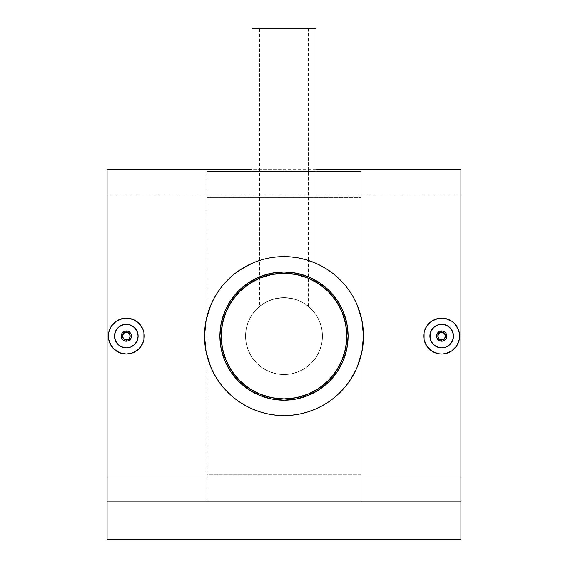 <?xml version="1.0" encoding="UTF-8"?>
<svg xmlns="http://www.w3.org/2000/svg" width="568" height="568" viewBox="0 0 568 568"><rect width="100%" height="100%" fill="white"/><g stroke="black" fill="none" stroke-linecap="round" stroke-linejoin="round"><path stroke-width="0.43" stroke-dasharray="2.84 2.13" d="M284 374.546A38.461 38.461 0 0 0 322.461 336.086A38.461 38.461 0 0 0 284 297.625A38.461 38.461 0 0 1 322.461 336.086A38.461 38.461 0 0 1 284 374.546L291.505 373.808L298.718 371.614L305.371 368.064L311.193 363.279L315.978 357.45L319.536 350.804L321.722 343.583L322.461 336.086L321.722 328.581L319.536 321.367L315.978 314.715L311.193 308.885L305.371 304.107L298.718 300.55L291.505 298.363L284 297.625L276.495 298.363L269.282 300.55L262.629 304.107L256.807 308.885L252.022 314.715L248.464 321.367L246.278 328.581L245.539 336.086L246.278 343.583L248.464 350.804L252.022 357.45L256.807 363.279L262.629 368.064L269.282 371.614L276.495 373.808L284 374.546A38.461 38.461 0 0 1 245.539 336.086A38.461 38.461 0 0 1 284 297.625A38.461 38.461 0 0 0 245.539 336.086A38.461 38.461 0 0 0 284 374.546L276.495 373.808L269.282 371.614L262.629 368.064L256.807 363.279L252.022 357.45L248.464 350.804L246.278 343.583L245.539 336.086L246.278 328.581L248.464 321.367L252.022 314.715L256.807 308.885L262.629 304.107L269.282 300.55L276.495 298.363L284 297.625L291.505 298.363L298.718 300.55L305.371 304.107L311.193 308.885L315.978 314.715L319.536 321.367L321.722 328.581L322.461 336.086L321.722 343.583L319.536 350.804L315.978 357.45L311.193 363.279L305.371 368.064L298.718 371.614L291.505 373.808L284 374.546A38.461 38.461 0 0 1 245.539 336.086A38.461 38.461 0 0 1 284 297.625L274.5 298.811L284 297.625L284 28.4L316.049 28.4L284 28.4L284 297.625L276.453 298.37L269.211 300.579L262.601 304.121L268.451 300.905L274.486 298.818L265.178 302.545L256.793 308.9L252.029 314.707L248.479 321.332L246.278 328.581L245.539 336.093L246.292 343.633L248.493 350.854L252.043 357.478L256.814 363.293L262.601 368.043L269.253 371.6L276.467 373.801L284 374.546L276.467 373.801L269.253 371.6L262.601 368.043L256.814 363.293L252.043 357.478L248.493 350.854L246.292 343.633L245.539 336.093L246.278 328.581L248.479 321.332L252.029 314.707L256.793 308.9L262.601 304.121L269.211 300.579L276.453 298.37L284 297.625L274.486 298.818L284 297.625L291.526 298.37L298.768 300.571L305.385 304.114L311.2 308.893L315.957 314.686L319.514 321.318L321.715 328.553L322.461 336.064L321.715 343.626L319.521 350.832L315.957 357.478L311.186 363.293L305.399 368.043L298.747 371.607L291.547 373.794L284 374.546L291.547 373.794L298.747 371.607L305.399 368.043L311.186 363.293L315.957 357.478L319.521 350.832L321.715 343.626L322.461 336.064L321.715 328.553L319.514 321.318L315.957 314.686L311.2 308.893L305.385 304.114L298.768 300.571L291.526 298.37L284 297.625A38.461 38.461 0 0 1 322.461 336.086A38.461 38.461 0 0 1 284 374.546L291.505 373.808L298.718 371.614L305.371 368.064L311.193 363.279L315.978 357.45L319.536 350.804L321.722 343.583L322.461 336.086L321.722 328.581L319.536 321.367L315.978 314.715L311.193 308.885L305.371 304.107L298.718 300.55L291.505 298.363L284 297.625L293.5 298.811L284 297.625L280.23 297.809L272.839 299.279L265.867 302.162L259.604 306.351L256.807 308.885L252.022 314.715L248.464 321.367L246.278 328.581L245.539 336.086L246.278 343.583L248.464 350.804L252.022 357.45L256.807 363.279L262.629 368.064L269.282 371.614L276.495 373.808L284 374.546M254.379 391.48L259.959 394.121L271.745 397.692L284 398.899A62.821 62.821 0 0 0 346.821 336.086A62.821 62.821 0 0 0 284 273.265A62.821 62.821 0 0 0 221.179 336.086A62.821 62.821 0 0 0 284 398.899L290.156 398.601L302.233 396.194M313.621 280.691L302.233 275.97L290.156 273.57L277.844 273.57L265.767 275.97M259.959 278.043L249.096 283.851L244.148 287.522L239.582 291.661L231.744 301.217M228.606 306.457L223.884 317.846L221.484 329.923L221.484 342.241L223.884 354.318M225.965 360.126L231.765 370.982L235.443 375.938L244.148 384.642L249.132 388.342M308.041 394.121L313.614 391.487L323.852 384.642L332.557 375.938L336.256 370.947M339.394 365.707L344.116 354.318L346.515 342.241L346.515 329.923L344.116 317.846M342.035 312.045L336.235 301.182L332.557 296.233L323.852 287.522L318.868 283.83M445.859 333.104L444.673 331.918M444.162 331.591L443.658 331.35M446.725 335.113L446.185 333.615M444.673 340.253L445.859 339.068M446.178 338.556L446.427 338.052M443.651 340.821L444.155 340.58M431.872 342.625L433.356 344.428M430.778 340.573L430.416 339.558M438.326 324.775L437.161 325.194M445.184 353.686L441.691 354.034L448.557 352.664L451.659 351.01L454.379 348.78L458.262 342.973L459.633 336.1L458.269 329.22L454.386 323.398L448.578 319.507L445.205 318.485L438.184 318.478L431.723 321.154L434.811 319.507M457.552 327.693L456.615 326.117M130.484 333.104L129.298 331.918M128.787 331.591L128.276 331.343M131.35 335.113L130.81 333.615M130.803 338.556L131.343 337.065M129.298 340.253L130.477 339.068M128.276 340.821L128.78 340.58M116.497 342.625L117.981 344.428M115.403 340.573L115.041 339.558M121.822 325.18L122.951 324.775M129.831 353.686L126.309 354.034L129.809 353.686L136.284 351.01L141.233 346.061L143.91 339.593L143.917 332.592L141.247 326.124L136.306 321.176L129.831 318.485L123.526 318.35M136.306 321.176L138.251 322.681M143.512 330.959L141.24 326.117M284 256.601L284 28.4L259.64 28.4L284 28.4L284 297.625L284 28.4L308.36 28.4L284 28.4L284 256.601L291.988 256.999L277.688 256.85L284 256.601L277.688 256.85L266.136 258.632L277.688 256.85L284 256.601M316.049 263.346L304.37 259.249L290.326 256.85M296.347 257.56L299.194 258.064M308.758 260.556L312.244 261.784M306.677 259.903L308.772 260.556M260.733 305.456L259.768 306.216L260.733 305.456M259.64 306.322L266.74 301.714L274.5 298.811L266.74 301.714L259.64 306.322L259.64 28.4L260.108 28.4L259.64 28.4M284 271.98A64.099 64.099 0 0 1 348.099 336.086A64.099 64.099 0 0 1 284 400.184A64.099 64.099 0 0 0 348.099 336.086A64.099 64.099 0 0 0 284 271.98A64.099 64.099 0 0 0 219.901 336.086A64.099 64.099 0 0 0 284 400.184A64.099 64.099 0 0 1 219.901 336.086A64.099 64.099 0 0 1 284 271.98M312.23 261.784L313.586 262.309M299.819 258.191L291.988 256.999L299.819 258.191L307.38 260.116L299.819 258.191M328.325 270.105L321.729 266.122L314.686 262.764L307.38 260.116L308.36 260.421L308.36 28.4L307.891 28.4L308.36 28.4M343.058 282.885L334.474 274.678M347.815 288.7L345.358 285.562M352.082 295.062L349.959 291.725M356.001 302.41L353.963 298.356M357.315 366.786L359.963 359.473L361.901 351.869L363.087 344.016L363.484 336.135L363.101 328.254L361.922 320.395L359.991 312.769L357.329 305.421M345.358 386.609L349.945 380.454L355.994 369.775M331.272 399.978L340.211 392.282M324.967 404.196L328.304 402.073M318.179 407.845L321.779 406.014M310.462 411.033L314.693 409.4M284.036 415.57L291.902 415.172L299.748 413.994L307.345 412.063M460.918 501.139L107.082 501.139L107.082 169.42L107.082 539.6L460.918 539.6L107.082 539.6L107.082 195.058L107.082 477.013L460.918 477.013L107.082 477.013L107.082 539.6L460.918 539.6L460.918 195.058L460.918 477.013L107.082 477.013L460.918 477.013L460.918 539.6L107.082 539.6L460.918 539.6L107.082 539.6L107.082 195.058L107.082 539.6L107.082 501.139L460.918 501.139L460.918 169.42L460.918 501.139M207.079 500.763L360.921 500.763L360.921 171.408L207.079 171.408L207.079 500.763L207.079 474.756L360.921 474.756L360.921 197.416L207.079 197.416L207.079 500.763L360.921 500.763L360.921 171.408L360.921 500.763L360.921 474.756L207.079 474.756L207.079 500.763M133.175 352.664L132.308 352.998M138.997 348.78L136.881 350.591M143.917 339.586L141.233 346.061M144.258 336.086L144.166 337.917M143.917 332.578L144.18 334.403M139.011 323.398L140.147 324.647M133.203 319.507L134.559 320.139M129.831 318.485L131.535 318.911M124.761 318.201L126.309 318.137M116.341 321.154L119.436 319.507L116.341 321.154L111.392 326.103L113.621 323.398M111.392 326.11L108.708 332.578L109.205 330.647M108.367 336.079L108.708 332.578L108.708 339.593L109.731 342.944L108.708 339.593M113.621 348.773L111.392 346.054L114.935 349.959M116.333 351.003L122.802 353.686L118.875 352.416M308.694 260.534L309.162 260.684M310.185 261.039L312.883 262.033M313.202 262.16L313.706 262.359M268.295 258.163L276.069 256.992L268.295 258.163L260.669 260.101L268.295 258.163M253.292 262.771L266.144 258.632L277.688 256.85L268.834 258.057L259.242 260.556M227.74 279.932L236.721 272.186M210.692 305.371L208.03 312.705L206.085 320.38L204.913 328.155L204.516 336.036L204.913 343.995L206.085 351.805L208.016 359.416M214.086 373.893L212.027 369.818M268.373 414.015L276.133 415.18L284 415.57M448.564 352.664L447.683 352.998M451.659 351.003L454.372 348.78M459.292 339.586L456.608 346.061M459.633 336.086L459.54 337.917M459.292 332.592L459.555 334.403M458.269 329.22L458.887 330.945M454.386 323.398L455.522 324.647M451.681 321.176L453.626 322.681M448.578 319.507L449.941 320.146M445.205 318.485L446.91 318.911M438.801 318.371L440.03 318.215M440.136 318.201L441.691 318.137M431.715 321.161L426.767 326.103L428.996 323.398M426.767 326.103L424.083 332.578L423.742 336.079L424.58 330.647M425.105 342.944L424.083 339.593L425.105 342.944L428.414 348.163M427.1 346.537L426.767 346.054M428.996 348.773L430.31 349.959M431.708 351.003L438.176 353.686L434.243 352.416M297.675 300.138L293.507 298.818L299.549 300.905L304.2 303.355L299.528 300.898L293.5 298.811L284 297.625L288.878 297.93L297.675 300.138M306.436 304.846L301.253 301.707L306.443 304.853M260.662 412.063L268.316 414.008M239.739 402.101L246.384 406.106L257.56 411.04M224.992 389.336L233.554 397.508M220.221 383.514L222.699 386.673M215.939 377.138L218.062 380.468M209.059 362.583L210.7 366.821M222.656 285.541L218.027 291.753L212.013 302.382M243.054 267.954L239.689 270.098M250.339 264.077L246.299 266.108M259.242 260.549L251.951 263.346M307.87 305.925L307.267 305.456L307.87 305.925M308.36 306.322L308.36 260.421M251.951 28.4L284 28.4L251.951 28.4M261.315 259.903L266.136 258.632M257.382 261.188L252.575 263.076M284 28.4L307.891 28.4L284 28.4M122.802 353.686L126.309 354.034M109.731 342.944L111.392 346.054M122.809 318.478L119.436 319.507M137.207 340.594L136.128 342.625M130.825 346.977L132.855 345.898M122.141 339.068L123.327 340.253M123.845 340.58L124.349 340.821M121.282 337.087L121.815 338.549M123.327 331.911L122.141 333.096M121.822 333.615L121.573 334.119M124.349 331.343L123.838 331.591M118.634 345.032L121.8 346.984L124.016 347.651M114.743 338.393L114.58 337.293M114.573 334.978L114.516 336.1M115.013 332.706L114.743 333.792M115.886 330.569L115.41 331.577M117.966 327.75L118.861 326.941M117.164 328.638L116.497 329.539M120.785 325.663L119.749 326.281M126.323 324.285L124.001 324.52M128.609 324.513L130.832 325.187M134.659 327.743L132.862 326.273M136.831 330.746L136.114 329.525M137.882 333.785L137.733 333.139M137.562 332.536L137.207 331.57M138.109 336.079L137.882 338.386M133.75 345.237L134.651 344.421M126.309 347.879L128.624 347.651M438.176 353.686L441.691 354.034M423.742 336.079L424.083 339.593M452.589 340.594L451.503 342.625M446.2 346.977L448.23 345.898M437.516 339.068L438.702 340.253M439.22 340.58L439.724 340.821M436.657 337.087L437.19 338.549M438.702 331.911L437.516 333.096M437.197 333.615L436.948 334.119M439.724 331.343L439.22 331.591M434.009 345.032L437.175 346.984L439.391 347.651M430.118 338.393L429.955 337.293M429.948 334.978L429.891 336.1M430.388 332.706L430.118 333.792M431.261 330.569L430.785 331.577M433.341 327.75L434.236 326.941M432.539 328.638L431.879 329.539M436.16 325.663L435.123 326.281M441.698 324.285L439.376 324.52M443.984 324.513L446.207 325.187M450.034 327.743L448.237 326.273M452.206 330.746L451.489 329.525M453.257 333.785L453.108 333.139M452.937 332.536L452.582 331.57M453.484 336.079L453.257 338.386M449.125 345.237L450.026 344.421M441.691 347.879L443.998 347.651M207.079 171.408L207.079 336.086L207.079 171.408L207.079 197.416L360.921 197.416L360.921 171.408L207.079 171.408M316.049 169.42L251.951 169.42M107.082 195.058L460.918 195.058"/><path stroke-width="0.85" d="M284 273.265A62.821 62.821 0 0 1 346.821 336.086A62.821 62.821 0 0 1 284 398.899A62.821 62.821 0 0 1 221.179 336.086A62.821 62.821 0 0 1 284 273.265L296.255 274.472L308.041 278.043L318.904 283.851L328.418 291.661L336.235 301.182L342.035 312.045L345.614 323.831L346.821 336.086L345.614 348.34L342.035 360.126L336.235 370.982L328.418 380.503L318.904 388.313L308.041 394.121L296.255 397.692L284 398.899L271.745 397.692L259.959 394.121L249.096 388.313L239.582 380.503L231.765 370.982L225.965 360.126L222.386 348.34L221.179 336.086L222.386 323.831L225.965 312.045L231.765 301.182L239.582 291.661L249.096 283.851L259.959 278.043L271.745 274.472L284 273.265M265.767 275.97L259.959 278.043M231.765 301.182L228.599 306.471M223.884 354.318L225.965 360.126M249.096 388.313L254.386 391.487M302.233 396.194L308.041 394.121M336.235 370.982L339.401 365.693M344.116 317.846L342.035 312.045M318.904 283.851L313.614 280.684M443.658 331.35L441.691 330.952A5.126 5.126 0 0 1 446.817 336.086A5.126 5.126 0 0 1 441.691 341.212L443.651 340.821L441.691 341.212A5.126 5.126 0 0 0 446.817 336.086A5.126 5.126 0 0 0 441.691 330.952L441.691 332.237A3.848 3.848 0 0 1 445.532 336.086A3.848 3.848 0 0 1 441.691 339.927L441.691 341.212L441.691 339.927L438.965 338.805L437.843 336.086L438.965 333.366L441.691 332.237L444.41 333.366L445.532 336.086L444.41 338.805L441.691 339.927A3.848 3.848 0 0 1 437.843 336.086A3.848 3.848 0 0 1 441.691 332.237L441.691 330.952A5.126 5.126 0 0 0 436.558 336.086A5.126 5.126 0 0 0 441.691 341.212A5.126 5.126 0 0 1 436.558 336.086A5.126 5.126 0 0 1 441.691 330.952L439.724 331.343L442.692 331.052L444.545 331.826L445.958 333.238L446.817 336.086L446.725 335.113M444.673 331.918L444.162 331.591M446.185 333.615L445.859 333.104M446.427 338.052L446.817 336.086L445.951 338.933L443.651 340.821M445.859 339.068L446.178 338.556M444.155 340.58L444.673 340.253M441.691 347.879A11.793 11.793 0 0 1 429.891 336.086A11.793 11.793 0 0 1 441.691 324.285L437.161 325.194L433.341 327.75L430.785 331.577L429.891 336.093L430.792 340.608L433.356 344.428L437.175 346.984L441.691 347.879L446.2 346.977L450.026 344.421L452.589 340.594L453.484 336.079L452.582 331.57L450.026 327.743L446.207 325.187L441.691 324.285A11.793 11.793 0 0 1 453.484 336.086A11.793 11.793 0 0 1 441.691 347.879L446.2 346.977L450.026 344.421L452.582 340.594L453.484 336.086L453.257 333.785L451.496 329.532L448.237 326.273L443.991 324.513L439.383 324.513L435.138 326.273L431.879 329.532L430.118 333.785L430.118 338.386L431.879 342.639L435.138 345.891L439.383 347.651L441.691 347.879L439.391 347.651M424.58 330.647L426.767 326.103L431.723 321.154L438.184 318.478L441.691 318.137A17.949 17.949 0 0 1 459.633 336.086A17.949 17.949 0 0 1 441.691 354.034A17.949 17.949 0 0 1 423.742 336.086A17.949 17.949 0 0 1 441.691 318.137L445.191 318.478L451.659 321.161L454.379 323.391L458.269 329.213L459.292 332.578L459.292 339.586L456.608 346.054L451.659 351.01L445.191 353.686L441.691 354.034L438.176 353.686L431.715 351.01L426.767 346.054L425.105 342.944M453.626 322.681L454.379 323.391M128.283 331.35L126.309 330.952A5.126 5.126 0 0 1 131.442 336.086A5.126 5.126 0 0 1 126.309 341.212L128.276 340.821L126.309 341.212A5.126 5.126 0 0 0 131.442 336.086A5.126 5.126 0 0 0 126.309 330.952L126.309 332.237A3.848 3.848 0 0 1 130.157 336.086A3.848 3.848 0 0 1 126.309 339.927L126.309 341.212L126.309 339.927L123.59 338.805L122.468 336.086L123.59 333.366L126.309 332.237L129.035 333.366L130.157 336.086L129.035 338.805L126.309 339.927A3.848 3.848 0 0 1 122.468 336.086A3.848 3.848 0 0 1 126.309 332.237L126.309 330.952A5.126 5.126 0 0 0 121.183 336.086A5.126 5.126 0 0 0 126.309 341.212A5.126 5.126 0 0 1 121.183 336.086A5.126 5.126 0 0 1 126.309 330.952L124.349 331.343L127.317 331.052L129.17 331.826L131.052 334.126L131.442 336.086L131.35 335.113M129.298 331.918L128.787 331.591M130.81 333.615L130.484 333.104M131.343 337.065L130.576 338.933L128.276 340.821M130.477 339.068L130.803 338.556M128.78 340.58L129.298 340.253M126.309 347.879A11.793 11.793 0 0 1 114.516 336.086A11.793 11.793 0 0 1 126.309 324.285L121.786 325.194L117.966 327.75L115.41 331.577L114.516 336.093L115.418 340.608L117.981 344.428L121.8 346.984L126.309 347.879L130.825 346.977L134.651 344.421L137.207 340.594L138.109 336.079L137.207 331.57L134.651 327.743L130.832 325.187L126.309 324.285A11.793 11.793 0 0 1 138.109 336.086A11.793 11.793 0 0 1 126.309 347.879L130.825 346.977L134.651 344.421L137.207 340.594L138.109 336.086L137.882 333.785L136.121 329.532L132.862 326.273L128.617 324.513L124.009 324.513L119.763 326.273L116.504 329.532L114.743 333.785L114.743 338.386L116.504 342.639L119.763 345.891L124.009 347.651L126.309 347.879L124.016 347.651M109.205 330.647L111.392 326.103L116.341 321.154L122.809 318.478L126.309 318.137A17.949 17.949 0 0 1 144.258 336.086A17.949 17.949 0 0 1 126.309 354.034A17.949 17.949 0 0 1 108.367 336.086A17.949 17.949 0 0 1 126.309 318.137L133.182 319.5L139.004 323.391L142.895 329.213L143.917 332.578L143.917 339.586L142.895 342.951L138.997 348.78L133.175 352.664M340.211 392.282L345.358 386.609L340.211 392.282L334.495 397.465L328.325 402.066L321.729 406.042L314.693 409.4L307.345 412.063L299.748 413.994L291.902 415.172L284 415.57A79.484 79.484 0 0 1 204.516 336.086A79.484 79.484 0 0 1 284 256.601L284 28.4L316.049 28.4L284 28.4L284 271.98A64.099 64.099 0 0 1 348.099 336.086A64.099 64.099 0 0 1 284 400.184L284 415.57A79.484 79.484 0 0 0 363.484 336.086A79.484 79.484 0 0 0 284 256.601A79.484 79.484 0 0 1 363.484 336.086A79.484 79.484 0 0 1 284 415.57L276.133 415.18L268.316 414.008L260.662 412.063L253.356 409.421L246.384 406.106L239.739 402.101L233.554 397.508L227.882 392.367L222.699 386.673L218.062 380.468L214.065 373.85L210.7 366.821L206.085 351.805L204.516 336.036L206.085 320.38L210.692 305.357L214.029 298.377L218.027 291.753L222.656 285.541L227.811 279.868L233.483 274.713L239.689 270.098L252.511 263.098M315.425 263.076L306.67 259.903L313.415 262.238M315.488 263.105L321.694 266.108M299.194 258.064L306.67 259.903M290.326 256.85L296.354 257.567M334.474 274.678L328.332 270.105L334.474 274.678L343.058 282.885M345.358 285.562L347.815 288.7M349.959 291.725L352.082 295.062M353.963 298.356L356.001 302.41M355.994 369.775L349.945 380.454L345.358 386.609M328.325 402.066L331.272 399.978M321.729 406.042L324.967 404.196M314.693 409.4L318.179 407.845M307.345 412.063L310.462 411.033M460.918 501.139L460.918 169.42L460.918 539.6L107.082 539.6L107.082 501.139L460.918 501.139L460.918 539.6L107.082 539.6L107.082 501.139L460.918 501.139M107.082 169.42L107.082 501.139L107.082 169.42L251.951 169.42M132.308 352.998L126.309 354.034L119.443 352.664L113.621 348.773L109.731 342.944M136.881 350.591L133.182 352.664L129.816 353.686M141.233 346.054L139.004 348.773M144.166 337.917L143.917 339.586M144.18 334.403L144.258 336.086M143.512 330.959L143.917 332.578M140.147 324.647L141.247 326.124M138.251 322.681L139.011 323.398M134.559 320.139L136.284 321.161M131.535 318.911L133.203 319.507M123.526 318.35L124.761 318.201M108.68 332.727L109.731 329.213L111.392 326.11M111.392 346.054L108.708 339.586L108.708 332.578M114.935 349.959L113.621 348.773M357.329 305.421L361.922 320.395L363.484 336.135L361.901 351.869L357.315 366.786M321.729 266.122L328.332 270.105M314.75 262.785L315.375 263.048M309.162 260.684L310.185 261.039M313.706 262.359L314.551 262.707M252.625 263.055L253.292 262.771M447.683 352.998L445.184 353.686M452.213 350.626L451.659 351.003M459.54 337.917L459.292 339.586M459.555 334.403L459.633 336.086M458.887 330.945L459.292 332.592M457.552 327.693L458.269 329.22M455.522 324.647L456.622 326.124M449.941 320.146L451.681 321.176M446.91 318.911L448.578 319.507M434.818 319.5L438.801 318.371M424.055 332.727L425.105 329.213L426.767 326.11M426.767 346.054L424.083 339.586L424.083 332.578M428.414 348.163L427.1 346.537M430.31 349.959L428.996 348.773M257.56 411.04L260.662 412.063M233.554 397.508L239.739 402.101M222.699 386.673L224.992 389.336M218.062 380.468L220.221 383.514M214.065 373.85L215.939 377.138M210.7 366.821L212.027 369.818M208.016 359.416L209.059 362.583M212.013 302.382L210.692 305.357M227.811 279.868L222.656 285.541M239.689 270.098L236.721 272.186M246.299 266.108L243.054 267.954M251.951 28.4L284 28.4L251.951 28.4L251.951 263.346L252.575 263.076L250.339 264.077M251.951 263.346L257.375 261.188M261.323 259.903L263.644 259.249M266.129 258.632L263.623 259.256M284 400.184L271.497 398.949L259.469 395.307L248.386 389.378L238.674 381.412L230.7 371.692L224.779 360.616L221.129 348.589L219.901 336.086L221.129 323.575L224.779 311.555L230.7 300.472L238.674 290.759L248.386 282.786L259.469 276.864L271.497 273.215L284 271.98L296.503 273.215L308.531 276.864L319.614 282.786L329.326 290.759L337.3 300.472L343.221 311.555L346.87 323.575L348.099 336.086L346.87 348.589L343.221 360.616L337.3 371.692L329.326 381.412L319.614 389.378L308.531 395.307L296.503 398.949L284 400.184A64.099 64.099 0 0 1 219.901 336.086A64.099 64.099 0 0 1 284 271.98L284 256.601A79.484 79.484 0 0 0 204.516 336.086A79.484 79.484 0 0 0 284 415.57L284 400.184M116.341 321.161L113.621 323.391M126.309 354.034L122.809 353.686M119.443 352.664L116.341 351.01M108.708 339.586L108.367 336.086M119.443 319.5L122.809 318.478M126.309 318.137L129.816 318.478M124.349 340.821L126.309 341.212L123.462 340.346L121.573 338.045L121.183 336.079L121.275 337.058M123.327 340.253L123.845 340.58M121.815 338.549L122.141 339.068M121.573 334.119L121.183 336.079L122.049 333.231L124.349 331.343M122.141 333.096L121.822 333.615M123.838 331.591L123.327 331.911M121.8 346.977L122.191 347.133M117.981 344.428L118.634 345.032M115.418 340.608L116.511 342.639M114.75 338.393L115.041 339.558M114.516 336.1L114.58 337.293M114.743 333.792L114.573 334.978M115.41 331.577L115.013 332.706M116.504 329.539L115.886 330.569M117.974 327.743L117.164 328.638M119.749 326.281L118.861 326.941M121.793 325.187L120.785 325.663M124.001 324.52L122.951 324.775M128.609 324.513L126.309 324.285M132.862 326.273L130.832 325.187M136.114 329.525L134.651 327.743M137.207 331.57L136.831 330.746M137.733 333.139L137.562 332.536M138.109 336.079L137.882 333.785M137.207 340.594L137.882 338.386M134.651 344.421L136.121 342.639M132.869 345.891L133.75 345.237M128.617 347.651L130.825 346.977M431.715 321.161L428.996 323.391M441.691 318.137L445.191 318.478M456.608 346.054L454.379 348.773M451.659 351.01L448.557 352.664M441.691 354.034L438.184 353.686M434.818 352.664L431.715 351.01M424.083 339.586L423.742 336.086M439.724 340.821L441.691 341.212L438.837 340.346L436.948 338.045L436.558 336.079L436.65 337.058M438.702 340.253L439.22 340.58M437.19 338.549L437.516 339.068M436.948 334.119L436.558 336.079L437.424 333.231L439.724 331.343M437.516 333.096L437.197 333.615M439.22 331.591L438.702 331.911M437.175 346.977L437.566 347.133M433.356 344.428L434.009 345.032M430.792 340.608L431.886 342.639M430.125 338.393L430.416 339.558M429.891 336.1L429.955 337.293M430.118 333.792L429.948 334.978M430.785 331.577L430.388 332.706M431.879 329.539L431.261 330.569M433.349 327.743L432.539 328.638M435.123 326.281L434.236 326.941M437.168 325.187L436.16 325.663M439.376 324.52L438.326 324.775M443.984 324.513L441.691 324.285M448.237 326.273L446.207 325.187M451.489 329.525L450.026 327.743M452.582 331.57L452.206 330.746M453.108 333.139L452.937 332.536M453.484 336.079L453.257 333.785M452.589 340.594L453.257 338.386M450.026 344.421L451.496 342.639M448.244 345.891L449.125 345.237M443.991 347.651L446.2 346.977M316.049 28.4L316.049 263.346M460.918 169.42L316.049 169.42"/></g></svg>
